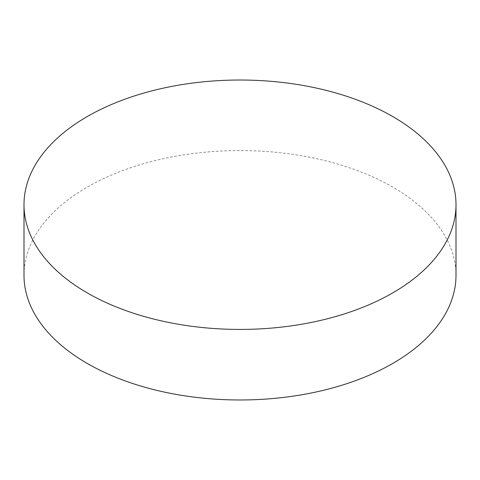 <?xml version="1.0" encoding="UTF-8"?>
<svg xmlns="http://www.w3.org/2000/svg" width="480" height="480" viewBox="0 0 480 480"><rect width="100%" height="100%" fill="white"/><g stroke="black" fill="none" stroke-linecap="round" stroke-linejoin="round"><path stroke-width="0.36" stroke-dasharray="2.4 1.8" d="M456 275.274A216 124.704 0 0 0 392.736 187.092A216 124.704 0 0 0 157.338 160.062A216 124.704 0 0 0 24 275.274"/><path stroke-width="0.72" d="M24 204.726L24 275.274A216 124.704 0 0 0 87.264 363.456A216 124.704 0 0 0 322.662 390.486A216 124.704 0 0 0 456 275.274L456 204.726A216 124.704 0 0 0 392.736 116.544A216 124.704 0 0 0 157.338 89.514A216 124.704 0 0 0 24 204.726A216 124.704 0 0 0 87.264 292.908A216 124.704 0 0 0 322.662 319.938A216 124.704 0 0 0 456 204.726"/></g></svg>

